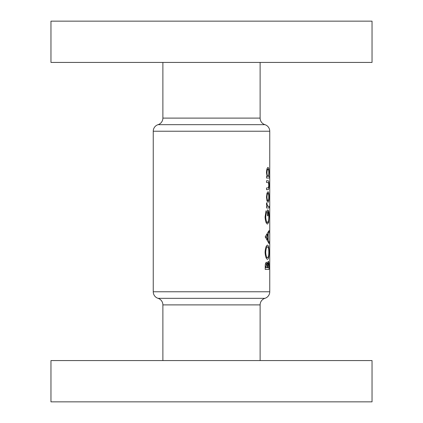 <?xml version="1.0" encoding="UTF-8"?>
<svg xmlns="http://www.w3.org/2000/svg" width="423" height="423" viewBox="0 0 423 423"><rect width="100%" height="100%" fill="white"/><g stroke="black" fill="none" stroke-linecap="round" stroke-linejoin="round"><path stroke-width="0.63" d="M269.752 178.897L269.742 178.406M269.752 201.036L269.752 203.474L269.752 201.036M269.752 248.375L269.752 250.813L269.752 248.375M269.752 242.199L269.752 244.637L269.752 242.199M264.935 124.669L158.065 124.669A6.879 6.879 0 0 0 162.881 118.107L260.119 118.107A6.879 6.879 0 0 0 264.935 124.669A6.879 6.879 0 0 1 269.752 131.23L269.752 291.77A6.879 6.879 0 0 1 264.935 298.331A6.879 6.879 0 0 0 260.119 304.893L260.119 360.57M269.752 229.853L269.752 232.29L269.752 229.853M269.752 219.759L269.752 223.069L269.752 219.759M158.065 124.669A6.879 6.879 0 0 0 153.248 131.23L153.248 291.77L269.752 291.77M162.881 118.107L162.881 62.43M260.119 118.107L260.119 62.43M50.966 62.43L50.966 21.15L372.034 21.15L372.034 62.43L50.966 62.43M260.119 304.893L162.881 304.893A6.879 6.879 0 0 0 158.065 298.331A6.879 6.879 0 0 1 153.248 291.77M162.881 304.893L162.881 360.57M372.034 360.57L50.966 360.57L50.966 401.85L372.034 401.85L372.034 360.57M266.474 197.102L267.019 200.946L268.018 202.326C268.716 202.051 269.06 200.312 269.054 197.102C269.07 193.861 268.727 192.063 268.018 191.714L267.019 193.147L266.474 197.102M266.532 178.025L269.483 178.025L269.483 176.312L268.721 176.312L269.054 172.753C269.06 169.512 268.711 167.735 268.002 167.413C267.135 167.746 266.622 169.538 266.474 172.79L267.114 176.312L266.532 176.312L266.532 178.025L269.483 178.025M266.125 210.712L265.078 216.899C265.348 221.329 266.178 223.719 267.553 224.063L268.637 222.424L269.081 216.65C269.128 212.261 268.621 209.998 267.553 209.856L267.553 215.846L267.965 215.846L267.965 211.569C268.547 212.203 268.832 213.869 268.822 216.555C268.832 220.066 268.404 221.996 267.537 222.35C266.527 222.091 265.919 220.283 265.707 216.93L266.532 212.013L266.125 210.712M265.078 252.383C265.39 256.713 266.226 259.024 267.569 259.32C268.605 258.966 269.107 256.618 269.081 252.282C269.113 247.889 268.605 245.499 267.553 245.113C266.173 245.477 265.348 247.899 265.078 252.383M265.221 269.414L269.023 269.414L269.023 265.713C269.049 263.048 268.795 261.546 268.267 261.203L267.373 263.756L266.506 262.228C265.633 262.577 265.205 264.068 265.221 266.707L265.221 269.414L269.023 269.414M265.221 236.811L269.023 243.574L269.023 241.84L268.177 239.809L268.177 234.353L269.023 232.322L269.023 230.567L265.221 236.811M266.532 207.973L269.023 207.973L269.023 206.265L267.569 206.049L266.633 202.67L266.474 204.108L267.003 206.265L266.532 206.265L266.532 207.973L269.023 207.973M266.532 189.663L267.955 189.663C268.684 189.895 269.049 188.436 269.054 185.29C269.06 182.107 268.705 180.6 267.981 180.764L266.532 180.764L266.532 182.477L268.457 182.651L268.79 185.279L268.436 187.786L266.532 187.949L266.532 189.663L267.955 189.663M269.726 157.388L269.752 157.023M269.752 161.263L269.752 163.875L269.752 161.263M269.752 188.436L269.752 191.043L269.752 188.436M269.752 194.754L269.747 194.464M269.752 254.297L269.752 256.904L269.752 254.297M269.742 266.538L269.752 265.951M265.475 263.756L267.373 263.756M268.753 265.713L269.023 265.713M265.84 267.706L266.501 263.941C267.04 264.29 267.278 265.401 267.204 267.273L267.204 267.706L265.221 267.706M265.221 266.485L265.84 266.485M265.433 263.941L266.501 263.941M267.648 267.706L267.696 264.925L268.272 262.91L268.758 267.706L267.204 267.706M267.072 264.925L267.696 264.925M267.479 262.91L268.272 262.91M265.707 252.33C265.908 248.925 266.522 247.09 267.553 246.826C268.399 247.069 268.822 248.904 268.822 252.33C268.811 255.629 268.394 257.39 267.569 257.607C266.564 257.433 265.94 255.672 265.707 252.33L265.078 252.33M266.051 246.826L267.553 246.826M266.035 257.607L267.569 257.607M268.298 232.322L269.023 232.322M267.135 234.353L268.177 234.353M267.14 239.809L268.177 239.809M268.309 241.84L269.023 241.84M266.353 237.081L267.791 234.982L267.791 239.159L266.353 237.081L265.221 237.081M266.702 234.982L267.791 234.982M266.691 239.159L267.791 239.159M265.713 212.013L266.532 212.013M265.078 216.93L265.707 216.93M266.03 222.35L267.537 222.35M267.553 211.569L267.965 211.569M267.553 215.846L267.965 215.846M266.062 222.424L268.637 222.424M266.506 203.479L267.04 203.479M266.474 204.309L266.987 204.309M266.791 206.049L267.569 206.049M267.003 206.265L268.383 206.265L267.003 206.265M268.79 172.753L269.054 172.753M266.474 172.811L266.987 172.811C267.082 170.569 267.421 169.343 268.008 169.126C268.51 169.337 268.774 170.559 268.79 172.79C268.774 174.99 268.515 176.164 268.018 176.312L268.721 176.312M266.934 169.126L268.008 169.126M267.114 176.312L268.018 176.312C267.436 176.19 267.093 175.027 266.987 172.811M266.532 180.764L267.981 180.764M268.79 185.29L269.054 185.29M268.79 197.102L269.054 197.102M266.987 197.107C267.087 194.855 267.431 193.628 268.018 193.427C268.526 193.628 268.779 194.855 268.79 197.107C268.774 199.286 268.52 200.454 268.018 200.618C267.442 200.47 267.098 199.302 266.987 197.107L266.474 197.107M266.929 193.427L268.018 193.427M266.918 200.618L268.018 200.618M269.752 131.23L153.248 131.23M158.065 298.331L264.935 298.331M267.204 267.283L267.648 267.283"/></g></svg>
